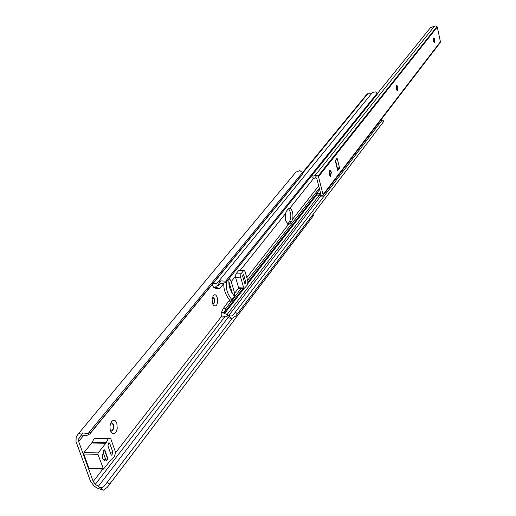 <?xml version="1.0" encoding="UTF-8"?>
<svg xmlns="http://www.w3.org/2000/svg" width="516" height="516" viewBox="0 0 516 516"><rect width="100%" height="100%" fill="white"/><g stroke="black" fill="none" stroke-linecap="round" stroke-linejoin="round"><path stroke-width="0.77" d="M111.456 422.823L113.03 424.565C113.714 427.912 113.088 430.099 111.134 431.124M110.792 423.107L111.643 422.804L113.436 424.571C114.12 428.119 113.423 430.305 111.346 431.144L110.489 430.821M110.534 430.944C109.579 427.564 109.902 424.507 111.508 421.765C113.585 419.379 115.352 419.818 116.816 423.094L117.229 428.396L116.539 430.931L115.371 432.821L113.92 433.737L112.424 433.53L110.534 430.944M212.644 297.042L214.011 298.79C214.553 301.512 214.153 303.298 212.824 304.143M212.547 297.074L214.372 298.777C214.92 301.705 214.463 303.498 213.011 304.163L212.727 304.124M212.508 303.492L212.108 299.235L213.224 295.694C214.779 293.978 216.12 294.61 217.236 297.584C218.004 304.298 216.752 306.93 213.489 305.485L212.508 303.492M99.22 487.014L95.35 484.26L93.203 481.505L78.645 441.49L78.8 438.723L82.779 432.95L79.567 433.182L78.09 434.137L76.239 436.826L75.981 441.444L90.558 481.415L94.138 486.001L97.066 488.168L103.452 490.148L99.22 487.014C101.388 488.072 103.245 487.536 104.806 485.395L232.11 318.443M82.779 432.95L88.133 433.556L91.093 432.118L89.868 433.956L86.907 435.394L80.741 436.026M89.868 433.956L301.215 175.93L302.382 174.26L302.499 172.537L299.828 170.609L295.849 172.15L77.916 434.324M91.093 432.118L302.324 174.331M107.193 482.208L109.715 484.079L107.302 487.31L103.452 490.148M313.709 215.307L313.257 215.869L312.406 215.249M109.715 484.079L313.257 215.869M103.284 452.848L105.722 459.672M104.393 449.823L107.618 458.885L106.457 460.375M89.713 468.47L88.946 468.27L83.76 454.009L83.947 452.597L91.732 442.98L94.106 438.684L96.66 438.219L110.688 438.471L115.603 452.416L114.417 456.647L112.32 459.027L111.443 459.111L103.51 469.083L97.95 454.344L98.137 452.925L105.819 443.257L108.16 438.935L110.688 438.471M107.909 445.798L108.921 442.618L109.766 443.444L112.843 452.158L111.824 455.338L110.998 454.525L107.909 445.798M103.452 452.377L104.277 449.81L104.954 450.468L107.605 457.924L106.78 460.491L106.051 459.679L104.555 460.556C102.097 459.098 101.749 456.428 103.51 452.538L103.452 452.377M103.123 459.608L106.051 459.679M288.405 224.563L289.895 223.77L291.611 221.57L292.727 219.042C293.398 213.379 292.424 209.78 289.811 208.232L288.205 208.986L286.47 211.16L285.451 213.689L285.658 220.745L288.405 224.563L246.822 277.666M288.457 208.716C291.218 212.605 291.579 216.926 289.528 221.693L287.541 224.176M223.821 283.516C223.525 289.212 225.428 294.7 229.53 299.977L232.09 300.048L231.884 299.615C227.163 293.823 225.402 287.883 226.595 281.813L226.608 281.646M234.135 297.371L234.657 296.635L231.903 292.707L229.904 288.405L229.027 284.89L228.827 281.433L232.413 293.533M232.09 300.048L231.968 300.68L234.554 297.358M234.677 296.926L234.651 293.204L231.22 281.594L229.349 278.24M223.989 312.599L221.306 312.67L221.177 314.612L221.738 316.456L222.673 317.147L225.692 316.095L229.485 318.037L231.948 318.456L225.724 313.883L224.408 313.818L223.821 313.186L226.073 308.245L232.148 300.048M382.143 120.176L380.473 120.544M225.724 313.883L228.898 315.373C230.794 316.482 232.419 316.108 233.767 314.257L235.309 312.206L237.437 313.767L235.87 315.869L383.885 121.279L382.253 120.067M235.87 315.869L231.948 318.456M237.437 313.767L383.71 121.479M235.309 312.206L382.066 120.28M228.898 315.373L320.61 196.17M227.304 314.283L319.082 195.441M224.318 282.897L220.055 288.186L219.087 288.644L216.365 287.257L215.772 286.135L217.307 285.864L220.719 280.885L218.532 281.465L372.546 92.364L375.816 91.906L377.299 93.048L377.306 94.099L226.331 281.994L377.306 94.099M226.331 281.994L224.512 282.884L219.61 283.987L218.616 285.309L219.971 283.632M218.616 285.309L217.307 285.864M220.719 280.885L225.692 281.175L227.511 280.285M218.532 281.465L216.365 283.548L213.379 283.168M302.64 173.189L367.818 93.731L367.108 93.957L302.518 172.608M371.372 93.802L367.818 93.731M212.141 284.677L213.669 287.354L216.391 288.741L219.087 288.644M229.478 300.131L223.383 308.323L221.306 312.67M213.669 287.354L216.365 287.257M242.63 276.008L244.894 283.781L245.9 282.484L243.642 274.725L242.63 276.008M228.827 281.433L229.239 278.382M244.926 283.736L245.597 283.832L245.861 282.536M247.57 284.677L247.893 281.368L245.035 271.506L243.991 270.268L240.927 273.777L240.591 277.118L243.488 287.025L244.52 288.25L247.57 284.677M242.746 276.434L244.765 283.355M243.604 274.77L243.204 274.486L242.662 275.963M243.991 270.268L238.444 270.79L235.883 273.983L235.548 277.318L238.45 287.212L239.489 288.425L244.52 288.25M329.718 170.622L330.13 176.259M329.982 170.422L331.059 172.125L330.421 176.42M329.343 174.718L330.137 170.383L331.382 172.105L330.588 176.433L329.343 174.718M396.333 85.804L396.746 90.152M396.681 85.314L397.578 86.946L397.185 90.564M396.294 88.933L396.823 85.263L397.868 86.92L397.333 90.584L396.294 88.933M433.485 38.668L433.846 42.099M433.846 37.913L434.633 39.493L434.349 42.757M433.563 41.183L433.975 37.861L434.904 39.461L434.491 42.776L433.563 41.183M322.281 196.177L323.1 194.577L318.482 176.711L316.863 175.259L314.747 178.278L315.869 177.814L316.74 178.226L320.662 193.365L320.036 193.874L318.72 193.584L322.281 196.177L317.83 195.261L316.521 194.306L316.327 193.803L319.662 189.514M322.842 195.699L440.161 42.699L440.412 41.751L437.297 27.006L436.033 25.858L434.53 26.135L315.166 175.35L316.863 175.259M337.735 170.615L339.534 167.797L337.2 158.502L335.2 160.541L337.735 170.615L335.368 160.328M434.388 26.31L430.563 27.542L377.441 93.519M312.528 174.827C312.922 176.195 313.78 176.395 315.102 175.44L315.166 175.35M314.747 178.278L312.154 177.781L311.838 175.685M335.529 160.121L337.432 168.532M316.327 193.803L318.72 193.584M78.645 441.49L83.682 435.381M93.203 481.505L102.871 469.063M115.487 452.835L221.661 316.218M78.8 438.723L81.283 435.723M80.212 436.594L80.515 436.226M88.133 433.556L302.499 172.537M107.412 487.168L313.741 215.269L107.302 487.31M98.285 486.433L228.311 317.217M95.35 484.26L225.344 316.082M103.909 449.952L103.593 450.352M83.947 452.597L98.137 452.925M83.76 454.009L97.95 454.344M91.732 442.98L105.819 443.257M91.99 442.27L106.07 442.541M94.106 438.684L108.16 438.935M88.946 468.27L103.09 468.676M108.018 443.412L109.766 443.444M110.14 452.093L112.843 452.158M104.619 450.462L104.954 450.468M107.276 457.918L107.605 457.924M287.799 223.892L289.895 223.77M231.884 299.615L234.47 296.3M329.137 172.557L329.976 171.486M292.727 219.042L318.714 185.863M289.811 208.232L313.651 178.375M234.651 293.204L238.773 287.941M234.728 296.771L241.282 288.36M247.583 280.285L319.333 188.25M329.492 175.221L330.311 174.176M231.22 281.594L235.38 276.382M240.134 270.429L285.451 213.689M235.96 315.74L383.898 121.26M224.408 313.818L244.242 288.257M248.035 283.374L316.934 194.609M223.821 313.186L243.171 288.296M248.035 282.046L316.392 194.119M215.843 286.677L216.398 285.999M225.692 281.175L377.299 93.048M302.576 172.815L367.463 93.77M223.383 308.323L226.073 308.245M228.975 301.176L231.645 301.092M226.595 281.813L229.22 278.55M289.528 221.693L291.611 221.57M243.468 270.577L238.444 270.79M240.927 273.777L235.883 273.983M240.591 277.118L235.548 277.318M243.488 287.025L238.45 287.212M323.074 195.261L440.367 42.325M323.1 194.577L440.412 41.751M318.482 176.711L437.297 27.006M318.108 176.04L437.02 26.464M320.036 193.874L320.604 193.145M336.78 158.535L337.2 158.502M337.496 167.945L339.534 167.797M337.451 168.5L339.489 168.351M107.599 459.117L106.567 460.44M313.747 215.256L312.883 214.624M301.273 175.853L302.382 174.26M111.54 459.008L112.32 459.027M89.365 468.67L103.51 469.083M383.93 121.208L382.279 120.015M376.293 95.544L377.325 94.073M245.822 283.007L245.1 283.935M232.045 300.422L234.58 297.164"/></g></svg>
